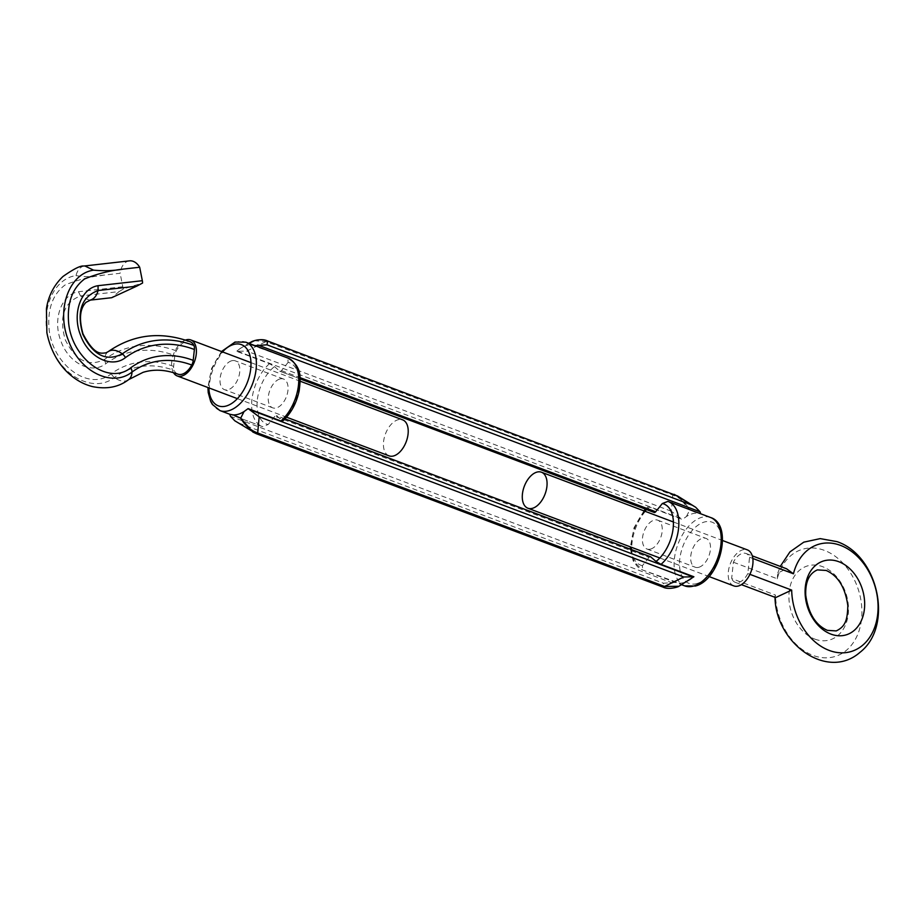 <?xml version="1.0" encoding="UTF-8"?>
<svg xmlns="http://www.w3.org/2000/svg" width="923" height="923" viewBox="0 0 923 923"><rect width="100%" height="100%" fill="white"/><g stroke="black" fill="none" stroke-linecap="round" stroke-linejoin="round"><path stroke-width="0.69" stroke-dasharray="4.62 3.46" d="M691.304 578.906L690.023 579.794A36.551 21.067 110.7 0 1 684.52 582.401A36.551 21.067 110.7 0 1 679.213 583.128L642.696 570.022A36.551 21.067 110.7 0 1 642.385 569.918A36.551 21.067 110.7 0 1 632.047 542.632A36.551 21.067 110.7 0 1 649.538 507.062L682.397 519.464L686.447 516.488A36.551 21.067 110.7 0 1 691.962 513.88A36.551 21.067 110.7 0 1 697.269 513.153L700.742 513.799L667.883 501.397M686.447 516.488L689.793 509.888L697.269 513.153M674.009 494.347A2.308 1.327 -69.3 0 0 673.709 494.393A2.308 1.327 -69.3 0 0 672.798 495.086L671.333 511.238L682.397 519.464M269.458 363.697A36.551 21.067 -69.3 0 0 251.967 399.267A36.551 21.067 -69.3 0 0 262.305 426.553L229.758 414.265L262.617 426.657L268.178 424.522A32.709 18.852 110.7 0 1 257.332 399.878A32.709 18.852 110.7 0 1 274.477 366.604L269.458 363.697L236.6 351.305L246.729 351.075L265.951 341.614A2.308 1.327 110.7 0 1 266.862 340.933A2.308 1.327 110.7 0 1 267.439 340.945M251.287 344.925L248.806 343.552L240.476 348.271A36.551 21.067 -69.3 0 1 245.98 345.664A36.551 21.067 -69.3 0 1 251.287 344.925L287.803 358.032L288.114 362.393A32.709 18.852 110.7 0 1 298.971 387.025A32.709 18.852 110.7 0 1 281.827 420.311L276.565 415.754A2.308 1.327 -69.3 0 0 276.323 415.604A2.308 1.327 -69.3 0 0 275.746 415.604A2.308 1.327 -69.3 0 0 274.835 416.285L649.031 557.434A2.308 1.327 110.7 0 1 649.942 556.754A2.308 1.327 110.7 0 1 650.242 556.707M231.465 360.835A15.391 8.872 -69.3 0 0 220.655 375.2A15.391 8.872 -69.3 0 0 224.474 389.656A15.391 8.872 -69.3 0 0 228.339 389.679A15.391 8.872 -69.3 0 0 239.161 375.315A15.391 8.872 -69.3 0 0 235.33 360.858A15.391 8.872 -69.3 0 0 231.465 360.835M279.715 379.03A15.391 8.872 -69.3 0 0 268.893 393.406A15.391 8.872 -69.3 0 0 272.712 407.851A15.391 8.872 -69.3 0 0 276.577 407.874A15.391 8.872 -69.3 0 0 287.399 393.51A15.391 8.872 -69.3 0 0 283.58 379.053A15.391 8.872 -69.3 0 0 279.715 379.03M699.023 567.23A15.391 8.872 -69.3 0 0 709.845 552.854A15.391 8.872 -69.3 0 0 706.026 538.397A15.391 8.872 -69.3 0 0 702.161 538.374A15.391 8.872 -69.3 0 0 691.339 552.75A15.391 8.872 -69.3 0 0 695.157 567.207A15.391 8.872 -69.3 0 0 699.023 567.23M650.784 549.023A15.391 8.872 -69.3 0 0 661.595 534.659A15.391 8.872 -69.3 0 0 657.776 520.203A15.391 8.872 -69.3 0 0 653.911 520.18A15.391 8.872 -69.3 0 0 643.089 534.544A15.391 8.872 -69.3 0 0 646.919 549A15.391 8.872 -69.3 0 0 650.784 549.023M646.538 509.565A32.709 18.852 -69.3 0 1 648.673 507.754L649.538 507.062L648.673 507.754L653.934 512.311L279.738 371.161A2.308 1.327 -69.3 0 0 279.981 371.3A2.308 1.327 -69.3 0 0 281.469 370.619L288.114 362.393M649.031 557.434L642.385 565.672L642.696 570.022M274.477 366.604L279.738 371.161M675.555 582.425L663.51 583.244L662.818 586.97L255.971 433.51L234.834 420.807M274.835 416.285L268.178 424.522M281.827 420.311L280.961 420.992M240.476 348.271L236.6 351.305M690.023 579.794L681.693 584.513L679.213 583.128M254.31 340.737L265.951 341.614L672.798 495.086C679.686 497.532 685.351 502.47 689.793 509.888L677.632 496.02M662.818 586.97C669.717 589.336 676.005 588.516 681.693 584.513L678.89 586.267M814.778 639.097A38.628 28.809 72.8 0 0 848.249 614.037A38.628 28.809 72.8 0 0 822.647 566.699A38.628 28.809 72.8 0 0 789.177 591.758A38.628 28.809 72.8 0 0 814.778 639.097M733.808 585.897A19.245 11.088 110.7 0 1 728.351 571.672A19.245 11.088 110.7 0 1 747.388 549.889M775.689 597.573L775.008 596.673L775.516 595.093L731.639 578.536L733.404 562.234A15.391 8.872 110.7 0 1 746.038 553.488A15.391 8.872 110.7 0 1 749.568 557.25L747.803 573.552L749.903 574.337M747.803 573.552A15.391 8.872 110.7 0 1 735.17 582.298A15.391 8.872 110.7 0 1 731.639 578.536M733.404 562.234L777.281 578.79A56.026 41.789 -107.2 0 1 824.424 550.396A56.026 41.789 -107.2 0 1 861.782 616.31A56.026 41.789 -107.2 0 1 817.49 656.795A56.026 41.789 -107.2 0 1 775.516 595.093M777.281 578.79L777.766 573.079L786.546 568.776M752.822 558.473L749.568 557.25M177.897 374.15A17.318 9.98 110.7 0 1 174.159 370.446A7.696 4.43 110.7 0 1 173.639 366.408L174.816 355.528A7.696 4.43 110.7 0 1 176.281 350.867A17.318 9.98 110.7 0 1 190.126 341.741M389.033 455.847A19.245 11.088 110.7 0 1 384.256 437.779A19.245 11.088 110.7 0 1 397.778 419.815A19.245 11.088 110.7 0 1 402.613 419.838M84.155 265.986L83.324 266.182C79.747 267.428 77.301 270.566 76.009 275.596C51.342 279.046 38.478 315.239 50.823 345.767C61.772 377.022 94.504 393.313 114.406 377.484A105.753 78.87 -107.2 0 1 174.159 370.446M129.508 260.851A17.318 11.422 -96.4 0 0 128.112 261.14A17.318 11.422 -96.4 0 0 120.128 273.289L103.78 275.123C93.846 276.992 84.593 277.142 76.009 275.596M89.439 300.275L80.486 295.948L119.102 291.599L111.695 297.702M176.281 350.867A126.647 94.458 72.8 0 0 104.737 359.301C88.839 367.354 75.686 360.847 65.245 339.779C58.841 316.947 63.929 302.329 80.486 295.948L78.49 291.737C61.183 294.391 52.288 319.958 61.056 341.418C68.833 363.385 91.873 374.784 105.891 363.639A121.998 90.996 -107.2 0 1 174.816 355.528M119.102 291.599L123.451 288.945L142.557 283.049M123.451 288.945A7.696 5.077 83.6 0 1 122.782 286.753L120.128 273.289M173.501 372.661A19.245 11.088 110.7 0 1 173.524 354.34A19.245 11.088 110.7 0 1 185.419 340.102M173.639 366.408A110.391 82.332 72.8 0 0 111.268 373.746C88.758 392.333 50.627 363.512 48.919 326.569C47.858 307.74 53.246 293.872 65.072 284.976C77.347 279.911 90.246 276.635 103.78 275.123M697.257 583.451A32.709 18.852 110.7 0 1 679.778 559.234A32.709 18.852 110.7 0 1 703.926 522.153A32.709 18.852 110.7 0 1 721.405 546.37A32.709 18.852 110.7 0 1 697.257 583.451M710.548 517.491A36.551 21.067 -69.3 0 0 701.376 517.434A36.551 21.067 -69.3 0 0 675.671 551.562A36.551 21.067 -69.3 0 0 684.751 585.897M222.431 351.871A32.709 18.852 -69.3 0 0 208.852 387.879M219.939 410.573A36.551 21.067 110.7 0 1 210.871 376.238A36.551 21.067 110.7 0 1 236.565 342.11A36.551 21.067 110.7 0 1 245.749 342.168M284.953 418.915L276.565 415.754M644.877 511.227A32.709 18.852 -69.3 0 0 631.297 547.224M631.447 549.566A32.709 18.852 -69.3 0 0 642.385 565.672M281.469 370.619L299.987 377.611M237.499 351.225L679.801 518.068M671.333 511.238L246.729 351.075M238.907 423.08L663.51 583.244M672.74 583.082L230.438 416.25M128.585 379.653A17.318 11.168 53.8 0 1 126.382 380.749A17.318 11.168 53.8 0 1 114.406 377.484A7.696 4.961 -126.2 0 1 111.268 373.746M105.891 363.639A7.696 4.961 -126.2 0 1 104.737 359.301A17.318 11.168 53.8 0 1 108.141 351.698M122.782 286.753L78.49 291.737M221.497 351.525L211.609 368.358L207.917 387.522M284.988 418.88L276.323 415.604M272.712 407.851L224.474 389.656M657.776 520.203L706.026 538.397M630.421 549.173L633.178 560.93L642.385 569.918L681.797 584.778M646.919 549L695.157 567.207M283.58 379.053L235.33 360.858M300.079 378.88L279.981 371.3M239.184 349.148L248.702 343.275M648.05 506.808L645.5 509.184M643.942 510.869L634.043 527.702L630.363 546.878M673.398 521.98L722.582 540.532M735.17 582.298L741.4 584.64M777.766 573.079L780.27 566.41M775.043 597.331L775.008 596.673M659.818 557.988L709.002 576.54M746.038 553.488L752.257 555.842M250.964 362.635L300.137 381.187M237.384 398.644L286.557 417.184"/><path stroke-width="1.38" d="M662.818 586.97A2.308 1.327 -69.3 0 0 663.049 587.12L256.213 433.66L234.834 420.807L230.438 416.25L229.758 414.265L233.231 414.9A36.551 21.067 -69.3 0 0 238.538 414.173A36.551 21.067 -69.3 0 0 244.053 411.566L248.102 408.601L259.167 416.827L257.702 432.979A2.308 1.327 110.7 0 1 256.213 433.66L256.213 433.66A2.308 1.327 110.7 0 1 255.971 433.51L252.867 432.045L240.695 418.165L244.053 411.566M700.742 513.799L700.061 511.815L695.654 507.258L674.528 494.543A2.308 1.327 -69.3 0 0 674.286 494.405L674.286 494.405A2.308 1.327 -69.3 0 0 674.009 494.347M248.806 343.552C254.494 339.537 260.782 338.718 267.682 341.083L677.632 496.02L267.439 340.945A2.308 1.327 110.7 0 1 267.682 341.083L266.989 344.821L254.933 345.64M650.242 556.707A2.308 1.327 110.7 0 1 650.519 556.754A2.308 1.327 110.7 0 1 650.761 556.904L284.953 418.915M281.827 420.311L280.961 420.992L248.102 408.601M299.987 377.611L655.665 511.769L662.31 503.543L667.883 501.397A36.551 21.067 110.7 0 1 668.194 501.512A36.551 21.067 110.7 0 1 678.52 528.798A36.551 21.067 110.7 0 1 661.041 564.368L656.022 561.461L650.761 556.904M655.665 511.769A2.308 1.327 110.7 0 1 654.176 512.45A2.308 1.327 110.7 0 1 653.934 512.311M661.041 564.368L693.9 576.76L678.878 586.278L664.548 586.44L683.758 576.99L693.9 576.76M710.548 517.491C733.6 524.518 720.09 579.909 695.457 586.013L684.751 585.897A36.551 21.067 -69.3 0 0 693.934 585.943A36.551 21.067 -69.3 0 0 719.628 551.827A36.551 21.067 -69.3 0 0 710.548 517.491L667.883 501.397M678.878 586.278C679.363 586.567 668.852 590.224 663.049 587.12L663.049 587.12A2.308 1.327 -69.3 0 0 664.548 586.44L257.702 432.979C250.814 430.533 245.137 425.595 240.695 418.165L233.231 414.9M249.002 343.391L254.31 340.737M830.942 634.113A38.628 28.809 -107.2 0 1 805.341 586.774A38.628 28.809 -107.2 0 1 838.811 561.715A38.628 28.809 -107.2 0 1 864.413 609.053A38.628 28.809 -107.2 0 1 830.942 634.113M522.43 494.001A19.245 11.088 110.7 0 1 541.466 472.218A19.245 11.088 110.7 0 1 546.924 486.433A19.245 11.088 110.7 0 1 527.887 508.215A19.245 11.088 110.7 0 1 522.43 494.001M722.582 540.532L747.388 549.889A19.245 11.088 110.7 0 1 752.845 564.115A19.245 11.088 110.7 0 1 733.808 585.897L709.002 576.54M749.903 574.337L791.68 590.097L775.689 597.573L741.4 584.64M752.257 555.842L786.546 568.776L793.445 573.794L752.822 558.473M791.68 590.097A56.026 41.789 72.8 0 0 833.654 651.811A56.026 41.789 72.8 0 0 877.946 611.314A56.026 41.789 72.8 0 0 840.576 545.412A56.026 41.789 72.8 0 0 793.445 573.794M191.742 365.023A105.753 78.87 72.8 0 0 131.989 372.061C112.087 387.891 79.343 371.588 68.406 340.345C56.061 309.816 68.925 273.623 93.581 270.162C104.114 271.12 114.025 270.762 123.336 269.089C109.825 270.589 96.927 273.877 84.651 278.919C72.813 287.814 67.425 301.671 68.475 320.512C70.171 357.455 108.314 386.299 130.835 367.712A110.391 82.332 -107.2 0 1 193.207 360.362A7.696 4.43 110.7 0 1 191.742 365.023A17.318 9.98 110.7 0 1 182.246 374.173A17.318 9.98 110.7 0 1 177.897 374.15C165.39 369.592 153.76 368.992 143.007 372.361L128.585 379.653C118.802 387.152 106.768 389.471 92.473 386.599C84.143 384.476 76.586 380.426 69.802 374.426C61.091 367.1 50.892 353.059 46.877 332.695L46.427 308.928C47.523 300.886 51.1 287.814 63.041 276.439C73.759 268.905 80.682 265.443 83.785 266.055L129.508 260.851A17.318 11.422 -96.4 0 1 139.685 267.243L142.338 280.707A7.696 5.077 83.6 0 1 142.557 283.049L136.685 286.176L98.069 290.526C81.501 296.906 76.424 311.512 82.828 334.357C93.258 355.424 106.422 361.931 122.309 353.867A126.647 94.458 -107.2 0 1 193.865 345.444A7.696 4.43 110.7 0 1 194.384 349.482A121.998 90.996 72.8 0 0 125.459 357.605C111.441 368.75 88.4 357.351 80.613 335.384C71.844 313.912 80.739 288.345 98.057 285.692L142.338 280.707M185.419 340.102A19.245 11.088 110.7 0 1 185.973 339.918A19.245 11.088 110.7 0 1 190.807 339.941A19.245 11.088 110.7 0 1 195.572 358.02A19.245 11.088 110.7 0 1 182.05 375.973A19.245 11.088 110.7 0 1 177.228 375.949A19.245 11.088 110.7 0 1 173.501 372.661M300.137 381.187L402.613 419.838A19.245 11.088 110.7 0 1 407.389 437.906A19.245 11.088 110.7 0 1 393.867 455.87A19.245 11.088 110.7 0 1 389.033 455.847L286.557 417.184M98.057 285.692L98.069 290.526C96.777 295.556 94.342 298.683 90.766 299.929L86.035 302.329C79.863 308.57 78.847 319.104 83.012 333.907C95 356.751 101.657 352.921 105.707 352.944L108.141 351.698A17.318 11.168 53.8 0 1 110.345 350.602A17.318 11.168 53.8 0 1 122.309 353.867A7.696 4.961 -126.2 0 1 125.459 357.605M93.581 270.162L84.72 265.893M123.336 269.089L139.685 267.243M108.141 351.698C133.074 334.38 160.406 331.057 190.126 341.741A17.318 9.98 110.7 0 1 193.865 345.444M89.808 300.171L111.695 297.702L136.685 286.176M193.207 360.362L194.384 349.482M208.852 387.879A32.709 18.852 -69.3 0 0 226.573 405.912A32.709 18.852 -69.3 0 0 250.721 368.831A32.709 18.852 -69.3 0 0 233.231 344.602A32.709 18.852 -69.3 0 0 222.431 351.871M280.961 420.992A36.551 21.067 -69.3 0 0 298.441 385.433A36.551 21.067 -69.3 0 0 288.103 358.147L245.749 342.168A36.551 21.067 110.7 0 1 254.817 376.492A36.551 21.067 110.7 0 1 229.123 410.62A36.551 21.067 110.7 0 1 219.939 410.573L212.382 404.459L210.698 401.493L208.217 392.529L207.917 387.522M282.45 421.257C290.883 413.666 296.456 403.513 299.167 390.821C300.644 378.361 302.248 366.581 288.103 358.147A36.551 21.067 -69.3 0 0 287.803 358.032M646.538 509.565A32.709 18.852 -69.3 0 0 644.877 511.227M631.297 547.224A32.709 18.852 -69.3 0 0 631.447 549.566M656.022 561.461A32.709 18.852 -69.3 0 0 673.167 528.175A32.709 18.852 -69.3 0 0 662.31 503.543M700.061 511.815L257.748 344.971M266.989 344.821L691.581 504.973M250.687 409.985L693 576.829M683.758 576.99L259.167 416.827M130.835 367.712A7.696 4.961 -126.2 0 1 131.989 372.061A17.318 11.168 53.8 0 1 128.585 379.653M245.749 342.168L235.042 342.041L221.497 351.525M650.519 556.754L284.988 418.88M681.797 584.778L684.751 585.897M229.758 414.265L219.939 410.573M654.176 512.45L300.079 378.88M267.439 340.945C261.578 337.864 251.356 341.418 251.621 341.787L248.702 343.275M677.632 496.02L695.654 507.258M645.5 509.184L643.942 510.869M630.363 546.878L630.421 549.173M827.412 630.363C815.597 625.148 808.386 613.46 805.756 595.289C805.214 581.998 809.09 573.529 817.374 569.895L826.177 570.46C838.061 575.721 845.283 587.478 847.845 605.742C847.383 618.56 846.183 626.255 836.215 630.917L827.412 630.363M541.466 472.218L673.398 521.98M780.27 566.41L789.938 551.896L803.783 542.159L820.224 538.617L837.046 541.651C878.338 555.531 893.937 626.14 859.89 652.411C827.008 681.197 775.066 642.8 775.008 596.673M527.887 508.215L659.818 557.988M190.807 339.941L250.964 362.635M177.228 375.949L237.384 398.644"/></g></svg>
